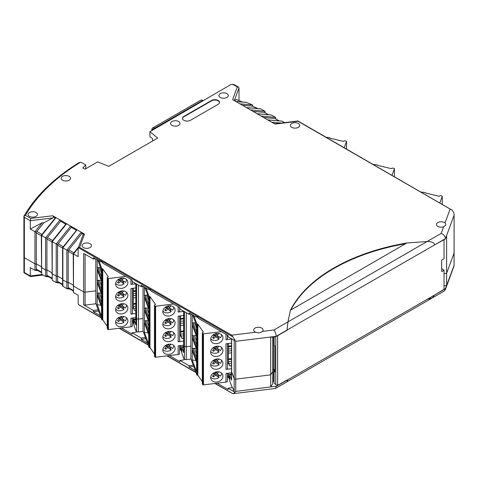 <?xml version="1.0" encoding="UTF-8"?>
<svg xmlns="http://www.w3.org/2000/svg" width="478" height="478" viewBox="0 0 478 478"><rect width="100%" height="100%" fill="white"/><g stroke="black" fill="none" stroke-linecap="round" stroke-linejoin="round"><path stroke-width="0.72" d="M151.819 130.59L151.819 129.825A4.075 2.354 60 0 1 152.661 127.961A4.075 2.354 60 0 1 154.699 128.164L152.482 129.442L152.607 130.136M152.661 127.961L200.736 100.207A4.075 2.354 -120 0 1 202.774 100.404L203.102 100.601M152.482 130.207L152.482 129.442M231.627 338.848L231.627 371.872L234.184 378.815A1.565 0.902 0 0 0 234.322 378.905A1.565 0.902 0 0 0 235.75 379.15L270.691 374.86L270.691 386.887L272.717 383.673L272.717 371.651L270.691 374.86L272.717 371.651L272.717 337.008M231.525 338.788L231.525 379.622A4.702 2.713 180 0 0 231.627 380.183L231.627 371.872A4.702 2.713 180 0 1 231.525 371.304A4.702 2.713 180 0 0 231.627 371.872L234.184 378.815A1.565 0.902 0 0 0 234.322 378.905A1.565 0.902 0 0 0 235.75 379.15L235.75 391.428L234.322 393.215L232.935 393.711L275.525 388.447L287.296 381.653L287.021 380.225L434.657 294.986L432.435 297.86L427.081 299.359M85.096 254.254L85.096 292.172L95.821 290.851L85.096 292.172L85.096 305.089L95.959 303.757M85.096 305.089A1.565 0.902 180 0 1 83.662 304.844L93.329 310.425L98.193 309.828M134.031 323.534L133.015 320.774M138.435 285.043L138.435 319.083L143.03 318.515L138.435 319.083L138.435 332.001L143.167 331.421M138.435 332.001A1.565 0.902 180 0 1 136.577 331.302A1.565 0.902 0 0 1 136.606 331.493A1.565 0.902 0 0 1 135.37 332.377L132.059 332.784L132.059 334.062L121.514 327.974M145.42 337.534L141.183 338.054L132.059 332.784M181.885 351.163L180.535 347.494M186.283 312.672L186.283 346.711L190.883 346.144L186.283 346.711L186.283 359.629L191.015 359.05M186.283 359.629A1.565 0.902 180 0 1 184.424 358.93A1.565 0.902 0 0 1 184.46 359.121A1.565 0.902 0 0 1 183.223 360.006L179.913 360.412L179.913 361.691L169.302 355.566M193.267 365.162L189.037 365.682L179.913 360.412M229.739 378.791L228.382 375.116M95.158 258.783L93.329 259.004L83.662 253.424L83.662 291.927A1.565 0.902 180 0 0 85.096 292.172A1.565 0.902 180 0 1 83.662 291.927L73.504 286.059L73.504 292.578L78.159 295.261L78.159 303.584L78.517 304.653L101.139 317.828M36.842 269.927A1.565 0.902 -60 0 1 36.609 269.855A1.565 0.902 -60 0 1 36.286 269.138L36.286 263.802L41.329 266.712L36.286 263.802A0.938 0.544 180 0 1 34.954 263.802L24.36 257.684A1.565 0.902 180 0 1 23.9 257.045A1.565 0.902 180 0 1 23.984 256.758M41.604 235.546L41.604 267.638A0.938 0.544 0 0 1 41.329 267.256A0.938 0.544 0 0 0 41.604 267.638L45.589 269.945L41.604 267.638L41.604 274.157L45.589 276.457L45.589 269.945A0.938 0.544 180 0 0 46.922 269.945L51.959 272.854L46.922 269.945A0.938 0.544 180 0 1 45.589 269.945L45.589 237.847L41.604 235.546L56.004 217.627L52.735 215.745L53.99 217.353L43.809 222.79L36.842 231.46A1.565 0.902 120 0 0 36.286 232.888L36.286 263.802A0.938 0.544 180 0 1 34.954 263.802L24.36 257.684A1.565 0.902 180 0 1 23.9 257.045L23.942 272.765L24.36 272.52L30.813 276.248M52.233 241.683L52.233 273.78A0.938 0.544 0 0 1 51.959 273.398A0.938 0.544 0 0 0 52.233 273.78L56.225 276.081L52.233 273.78L52.233 280.299L56.225 282.6L56.225 276.081A0.938 0.544 180 0 0 57.551 276.081L62.594 278.991L57.551 276.081A0.938 0.544 180 0 1 56.225 276.081L56.225 243.983L52.233 241.683L66.639 223.77L56.004 217.627L55.34 218.135M73.23 290.994L68.509 288.276A1.565 0.902 120 0 1 68.187 287.559L68.187 282.223A0.938 0.544 0 0 1 66.86 282.223L62.869 279.917A0.938 0.544 0 0 1 62.594 279.534A0.938 0.544 0 0 0 62.869 279.917L66.86 282.223A0.938 0.544 0 0 0 68.187 282.223L73.23 285.133L68.187 282.223L68.187 251.309A1.565 0.902 -60 0 1 68.742 249.88L81.923 233.479L83.268 234.256L84.528 234.101L79.635 247.389L78.422 247.712L78.159 248.327L78.422 247.712L232.935 336.918L231.687 335.18L255.712 332.228A4.702 2.713 180 0 1 255.055 331.911A4.702 2.713 180 0 1 253.681 329.993A4.702 2.713 180 0 1 256.578 327.484A4.702 2.713 180 0 1 261.699 328.075A4.702 2.713 180 0 1 263.079 329.993A4.702 2.713 180 0 1 262.386 331.409L273.87 329.999C275.28 331.744 276.063 333.853 276.212 336.327L287.021 330.34L287.953 321.873L427.081 241.545L406.874 242.979L290.433 310.21L287.953 321.873L290.433 310.21A171.978 99.293 180 0 1 406.874 242.979L427.081 241.545C431.646 241.468 434.173 242.567 434.657 244.85L444.032 239.687L444.032 258.747L441.702 260.092L441.702 271.606L444.032 270.255L442.479 269.186A4.702 2.713 180 0 0 442.204 269.012A4.702 2.713 180 0 0 441.702 268.761M83.662 304.844L83.662 291.927L73.504 286.059A0.938 0.544 0 0 1 73.23 285.677A0.938 0.544 0 0 0 73.504 286.059L73.504 253.961L78.171 248.16M445.293 289.776L445.466 288.748L434.657 294.986L432.435 297.86L444.205 291.06L445.293 289.776L454.082 265.846L454.064 253.107L446.637 273.279L444.032 273.828L446.637 273.279L446.637 235.678L445.466 238.606C445.191 236.204 443.757 234.477 441.158 233.419L427.081 241.545C431.646 241.468 434.173 242.567 434.657 244.85L445.466 238.863M454.1 265.66L454.1 252.922A1.565 0.902 0 0 1 454.064 253.107A1.565 0.902 0 0 0 454.1 252.922A1.565 0.902 0 0 0 454.064 252.731M444.032 270.255L444.032 289.315L434.657 294.986L445.466 288.491L446.637 285.306L446.637 273.279L454.064 253.107L454.1 214.52L453.64 212.387L452.152 210.183L297.967 121.006M445.466 288.491L454.064 265.386M273.661 380.9L274.109 380.643L273.661 380.9L273.661 336.894L273.661 380.9M272.717 369.679L273.661 369.13L272.717 369.679M274.109 380.9L272.717 381.701M274.892 369.715L274.468 369.47A4.702 2.713 0 0 0 274.109 370.51L274.109 382.406A4.702 2.713 0 0 0 275.489 384.324A4.702 2.713 0 0 0 275.788 384.485L277.64 385.382L287.021 379.968L276.212 386.206L270.691 386.887M287.953 379.687L287.296 381.653L287.021 380.225L276.212 386.463L275.525 388.447M276.212 386.206L235.75 391.428M234.184 340.324L234.184 391.733L232.672 387.64L228.054 388.208L234.322 391.823L234.322 393.215M228.054 388.208L228.054 389.486L217.155 383.195M195.257 370.552L189.037 366.961L189.037 365.682M147.403 342.923L141.183 339.332L141.183 338.054M100.386 315.773L93.329 311.704L93.329 310.425M214.843 383.476L232.935 393.711L215.148 383.44M136.577 283.974L136.577 318.384A1.565 0.902 180 0 0 138.435 319.083A1.565 0.902 180 0 1 136.577 318.384L135.925 316.615A4.702 2.713 0 0 1 135.818 316.054A4.702 2.713 0 0 0 135.925 316.615L136.577 318.384L136.577 331.684M135.818 283.538L135.818 324.365A4.702 2.713 0 0 0 135.925 324.932L134.031 319.8L135.818 319.579M136.355 331.989L134.031 325.685L134.031 319.8M132.424 322.214L133.045 322.142L134.031 324.813M132.597 321.521A2.348 0.4 -97 0 0 132.878 322.16M98.647 311.053L93.329 311.704M184.209 359.611L181.885 353.314L181.885 347.428L183.672 347.207M184.424 311.602L184.424 346.012A1.565 0.902 180 0 0 186.283 346.711A1.565 0.902 180 0 1 184.424 346.012L183.773 344.244A4.702 2.713 0 0 1 183.672 343.682L183.672 351.993A4.702 2.713 0 0 0 183.773 352.561L181.885 347.428M179.644 349.92L180.899 349.765L181.885 352.441M180.266 348.372A2.348 0.4 -97 0 0 180.732 349.788M145.868 338.759L141.183 339.332M193.721 366.381L189.037 366.961M228.12 376.001A2.348 0.4 -97 0 0 228.58 377.417M229.739 380.07L228.753 377.393L227.492 377.548M231.627 380.183L229.739 375.057L229.739 380.936L232.224 387.694M229.739 375.057L231.525 374.836M62.594 247.568L62.594 285.922L66.86 288.736L69.884 289.065M73.899 252.856L68.742 249.88L68.187 250.568L66.86 250.125L66.86 288.736L68.617 288.336M57.981 282.193L56.225 282.6L59.248 282.928M73.23 253.71L73.504 292.578M57.551 282.157L57.551 281.417A1.565 0.902 120 0 0 57.88 282.134L62.594 284.858M62.594 284.326L57.551 281.417L57.551 245.166A1.565 0.902 -60 0 1 58.107 243.738L71.288 227.343L76.444 230.318M51.959 241.432L52.233 280.299M47.346 276.057L46.922 276.015L46.922 239.03A1.565 0.902 -60 0 1 47.471 237.602L60.652 221.2L65.815 224.182M51.959 278.19L46.922 275.28A1.565 0.902 120 0 0 47.244 275.997L51.959 278.716M46.922 276.015L45.589 276.457L48.619 276.786M41.329 235.29L41.604 274.157M43.122 275.035L30.514 276.583L23.942 272.765M36.71 269.915L34.954 270.321L34.954 231.705L36.286 232.147L36.286 232.888L41.329 235.797M37.983 270.65L34.954 270.321L30.305 267.632L30.305 275.955L42.189 274.497M446.637 285.306L444.032 285.85M274.109 336.841L274.109 344.674A4.702 2.713 0 0 0 274.892 346.168L274.892 372.004A4.702 2.713 0 0 1 274.109 370.51M232.935 336.918L235.75 341.292L276.212 336.327L287.021 330.083L277.64 335.753L277.64 385.382M211.521 100.47L183.833 116.459A4.702 2.713 0 0 0 182.453 118.377A4.702 2.713 0 0 0 183.833 120.295A4.702 2.713 0 0 0 190.477 120.295L218.171 104.306A4.702 2.713 0 0 0 219.545 102.388A4.702 2.713 0 0 0 216.642 99.884A4.702 2.713 0 0 0 211.521 100.47L211.521 100.852L183.833 116.841A4.702 2.713 0 0 0 182.465 118.568M193.877 315.779L196.882 323.923A0.627 0.364 -0 0 0 197.623 324.204L197.623 375.236A0.627 0.364 0 0 1 196.882 374.955L190.883 358.679L190.883 314.046L189.037 314.261L189.037 312.982L195.801 316.89C196.787 316.627 197.767 317.195 198.752 318.593L228.054 335.508L228.054 336.787L234.322 340.408L234.322 339.01M143.012 286.412L141.183 286.633L141.183 285.354L147.947 289.262C148.933 288.999 149.919 289.566 150.899 290.965L179.913 307.713L179.913 308.991L189.037 314.261M100.78 261.55L100.093 261.633C101.079 261.37 102.065 261.938 103.051 263.336L132.059 280.084L132.059 281.369L141.183 286.633M445.018 222.933L445.753 224.045L445.741 225.228L443.602 226.787A4.702 2.713 0 0 1 437.824 226.393A4.702 2.713 0 0 1 436.444 224.475A4.702 2.713 0 0 1 439.348 221.965A4.702 2.713 0 0 1 444.468 222.557A4.702 2.713 0 0 1 445.018 222.933L450.127 209.065L298.069 121.275L275.047 124.101L232.625 99.609L237.285 86.948L238.492 87.116L233.676 84.373L230.994 84.498L149.931 131.677L157.686 138.076L108.727 166.338L97.655 161.863L85.024 169.152L82.808 167.874L85.729 164.958L81.953 162.777A3.131 1.81 0 0 0 80.441 162.293L78.852 162.711C53.912 178.198 35.593 196.028 23.906 216.193M84.528 234.101L66.639 223.77L65.97 224.272M220.274 97.464A4.702 2.713 180 0 1 218.894 95.546A4.702 2.713 180 0 1 221.798 93.037A4.702 2.713 180 0 1 226.919 93.628A4.702 2.713 180 0 1 228.293 95.546A4.702 2.713 180 0 1 225.395 98.05A4.702 2.713 180 0 1 220.274 97.464M298.368 123.491A4.702 2.713 0 0 0 293.241 122.906A4.702 2.713 0 0 0 290.343 125.409A4.702 2.713 0 0 0 291.717 127.327A4.702 2.713 0 0 0 296.838 127.919A4.702 2.713 0 0 0 299.742 125.409A4.702 2.713 0 0 0 298.368 123.491M62.54 180.218A4.702 2.713 180 0 1 61.16 178.3A4.702 2.713 180 0 1 64.064 175.79A4.702 2.713 180 0 1 69.185 176.382A4.702 2.713 180 0 1 70.559 178.3A4.702 2.713 180 0 1 67.661 180.804A4.702 2.713 180 0 1 62.54 180.218M29.421 216.349A4.702 2.713 180 0 1 28.041 214.431A4.702 2.713 180 0 1 30.945 211.927A4.702 2.713 180 0 1 36.065 212.513A4.702 2.713 180 0 1 37.439 214.431A4.702 2.713 180 0 1 34.541 216.94A4.702 2.713 180 0 1 29.421 216.349M83.471 247.562A4.702 2.713 180 0 1 82.097 245.638A4.702 2.713 180 0 1 85 243.135A4.702 2.713 180 0 1 90.121 243.72A4.702 2.713 180 0 1 91.495 245.638A4.702 2.713 180 0 1 88.597 248.148A4.702 2.713 180 0 1 83.471 247.562M171.978 125.35A4.702 2.713 180 0 1 170.598 123.432A4.702 2.713 180 0 1 173.502 120.922A4.702 2.713 180 0 1 178.623 121.508A4.702 2.713 180 0 1 180.003 123.432A4.702 2.713 180 0 1 177.099 125.935A4.702 2.713 180 0 1 171.978 125.35M43.809 222.79L42.118 222.796L30.305 229.022L30.305 220.699L30.813 218.434L25.465 215.351L23.942 216.164L24.36 217.269L24.36 272.52M162.227 124.196L162.227 124.579M149.931 131.677L149.931 136.541L152.578 138.722L152.578 141.022M246.182 102.358L246.618 102.453L246.182 102.358M236.281 99.49L234.579 100.739M238.994 100.583L238.994 87.934L238.492 87.116M252.474 106.212L252.474 104.921L246.618 102.453L235.893 101.491M73.504 253.639L73.504 253.961L73.504 253.639M53.99 217.353L55.179 218.04M52.634 240.577L47.471 237.602L46.922 238.289L45.589 237.847L59.989 219.934L60.652 221.2M30.305 229.022L34.954 231.705L42.118 222.796M63.263 246.72L58.107 243.738L57.551 244.431L56.225 243.983L70.625 226.07L71.288 227.343M81.923 233.479L81.26 232.212L66.86 250.125L62.869 247.825L76.605 230.414M78.213 247.998L83.268 234.256M235.75 341.292L235.75 379.15L270.691 374.86L270.691 337.259L276.212 336.578M184.424 359.307L184.424 346.012L183.773 344.244L183.773 311.226M93.329 259.004L93.329 257.726L100.41 261.538M73.504 253.961L78.159 256.65L78.159 248.327M148.264 289.166L148.634 289.178M196.117 316.795L196.488 316.8M255.712 332.228C258.341 333.268 260.564 332.993 262.386 331.409M454.064 215.249L445.466 238.606L287.021 330.083L287.953 321.873L273.87 329.999M290.809 309.989A171.978 99.293 180 0 1 405.613 243.708M183.672 311.166L183.672 343.682A4.702 2.713 0 0 0 183.773 344.244L183.773 352.561M246.409 107.562L260.653 108.835L264.914 111.219L265.188 112.802M257.899 108.59L252.121 106.098L242.358 105.226M252.121 106.098L252.474 106.134M252.748 106.325L252.474 104.921L239.878 103.798M267.674 119.841L281.924 121.119L284.661 122.619M298.069 121.275L297.74 121.089L298.069 121.275M275.447 123.754L274.258 123.647M450.127 209.065L451.334 209.549M263.629 117.504L274.993 118.52A1.565 0.902 -60 0 1 275.22 118.592L279.164 120.868M279.038 120.856L274.993 118.52L275.549 118.574L275.549 117.361L275.824 118.938M257.039 113.704L271.289 114.977L275.549 117.361L261.149 116.076M250.514 109.934L264.914 111.219L264.914 112.432L252.993 111.368M268.409 114.72L264.358 112.384A1.565 0.902 -60 0 1 264.591 112.455L268.534 114.732M85.729 168.746L85.729 164.958M219.533 102.579A4.702 2.713 0 0 0 216.486 100.231A4.702 2.713 0 0 0 211.521 100.852M442.275 196.291L442.275 204.321L442.264 196.368A0.627 0.364 0 0 0 441.809 195.944L440.113 195.687L439.174 196.291L425.575 192.981A0.627 0.364 180 0 0 425.587 192.903L425.587 193.118M442.264 196.368L439.85 202.917M421.022 192.048L425.091 192.55A0.627 0.364 180 0 1 425.587 192.903M192.401 337.964L192.234 348.946L193.124 348.354L196.589 357.747M217.042 371.765L215.919 372.84L215.052 372.219M218.906 371.836L217.06 373.653L220.531 376.12A5.945 4.75 159.8 0 0 221.547 373.258A5.945 4.75 159.8 0 0 221.541 373.067M217.042 346.18L215.919 347.255L215.052 346.64M218.906 346.257L217.06 348.068L220.531 350.541A5.945 4.75 159.8 0 0 221.547 347.673A5.945 4.75 159.8 0 0 221.541 347.488M218.362 350.225L214.891 347.751L215.542 349.52L219.014 351.993L218.362 350.225A5.945 4.75 159.8 0 0 219.169 349.567M231.525 361.392L228.382 361.774L228.382 359.611L231.525 359.229M228.382 358.954L231.525 358.572M221.356 331.642L203.497 333.835L203.497 384.868A0.627 0.364 180 0 1 202.756 384.605L202.319 383.625L202.319 332.592L203.359 332.055L197.838 324.174L197.838 375.206L202.319 381.605M231.525 343.12L226.004 343.796L226.004 369.38A1.882 1.087 0 0 0 227.492 368.317L227.492 343.616M231.525 348.599L228.382 348.982L228.382 343.503M231.525 368.699L226.004 369.38M228.382 361.774L229.386 365.509A0.938 0.544 180 0 0 230.504 365.927L231.525 365.801M228.382 362.796L227.492 364.385M195.926 360.436L192.234 359.988L196.589 371.794L196.589 362.115L192.234 350.308L192.234 359.988M214.269 348.348L214.891 347.751M215.542 349.52L213.672 351.318L213.152 349.908M221.541 360.281A5.945 4.75 159.8 0 1 221.547 360.466A5.945 4.75 159.8 0 1 220.531 363.334L217.06 360.86L216.54 359.45M192.234 314.829L192.234 323.367L193.124 322.77L194.636 322.895L196.589 328.195M195.604 322.817L194.636 322.895M231.525 374.178L228.382 374.567L228.382 373.181M227.45 338.418A1.882 1.087 180 0 1 227.492 338.645A1.882 1.087 180 0 1 226.004 339.703L231.525 339.027M203.497 384.868L226.004 382.107A1.882 1.087 0 0 0 227.492 381.044L227.492 373.288M226.004 382.107L226.004 373.473L231.525 372.792M210.684 339.284A6.268 5.007 -20.2 0 1 215.936 333.572A6.268 5.007 -20.2 0 1 222.694 336.363A6.268 5.007 -20.2 0 1 222.939 337.779A6.268 5.007 -20.2 0 1 217.687 343.485A6.268 5.007 -20.2 0 1 210.935 340.7A6.268 5.007 -20.2 0 1 210.684 339.284M210.684 377.656A6.268 5.007 -20.2 0 1 215.936 371.944A6.268 5.007 -20.2 0 1 222.694 374.734A6.268 5.007 -20.2 0 1 222.939 376.15A6.268 5.007 -20.2 0 1 217.687 381.862A6.268 5.007 -20.2 0 1 210.935 379.072A6.268 5.007 -20.2 0 1 210.684 377.656M210.684 364.863A6.268 5.007 -20.2 0 1 215.936 359.157A6.268 5.007 -20.2 0 1 222.694 361.948A6.268 5.007 -20.2 0 1 222.939 363.358A6.268 5.007 -20.2 0 1 217.687 369.07A6.268 5.007 -20.2 0 1 210.935 366.279A6.268 5.007 -20.2 0 1 210.684 364.863M210.684 352.077A6.268 5.007 -20.2 0 1 215.936 346.365A6.268 5.007 -20.2 0 1 222.694 349.155A6.268 5.007 -20.2 0 1 222.939 350.571A6.268 5.007 -20.2 0 1 217.687 356.277A6.268 5.007 -20.2 0 1 210.935 353.487A6.268 5.007 -20.2 0 1 210.684 352.077M231.525 365.598L229.715 365.819M213.051 334.953L214.401 335.92L212.531 337.713L213.672 338.526L215.542 336.733L219.014 339.201A5.945 4.75 159.8 0 1 210.726 338.687M231.525 352.806L228.382 353.194L228.382 351.031L231.525 350.643M213.051 347.745L214.401 348.707L213.851 347.207M216.54 346.664L217.06 348.068M218.362 375.804L214.891 373.336L215.542 375.105L219.014 377.572L218.362 375.804A5.945 4.75 159.8 0 0 219.169 375.152M228.382 346.825L231.525 346.436M228.382 346.168L231.525 345.779M217.042 333.393L215.919 334.469L215.052 333.847M228.382 374.567L228.382 375.523L227.492 377.106M214.269 361.135L214.891 360.543L218.362 363.017A5.945 4.75 159.8 0 0 219.169 362.36M203.497 333.835A0.627 0.364 180 0 1 202.756 333.572L202.319 332.592M196.189 335.556L194.636 335.687L196.589 340.987M213.051 360.537L214.401 361.499L212.531 363.292L213.672 364.105L213.152 362.7M194.636 335.687L193.124 335.562L196.589 344.961M213.051 373.324L214.401 374.292L213.851 372.786M219.014 339.201L218.362 337.432L214.891 334.959L215.542 336.733M214.269 373.927L214.891 373.336M215.542 375.105L213.672 376.897L213.152 375.487M214.401 348.707L212.531 350.505L213.672 351.318M210.726 351.473A5.945 4.75 159.8 0 0 219.014 351.993M213.672 364.105L215.542 362.312L219.014 364.786A5.945 4.75 159.8 0 1 210.726 364.266M216.54 372.243L217.06 373.653M215.542 362.312L214.891 360.543M218.362 363.017L219.014 364.786M218.906 359.05L217.06 360.86M196.189 348.348L193.124 348.354M214.401 374.292L212.531 376.084L213.672 376.897M210.726 377.058A5.945 4.75 159.8 0 0 219.014 377.572M194.636 348.48L196.589 353.78M192.401 350.756L192.234 350.308M218.906 333.465L217.06 335.275L220.531 337.749A5.945 4.75 159.8 0 0 221.547 334.887A5.945 4.75 159.8 0 0 221.541 334.696M192.401 325.171L192.234 336.154L193.124 335.562M228.382 359.611L228.382 353.194M228.382 348.982L228.382 351.031M231.525 363.435L228.747 363.776M192.234 323.367L196.589 335.174L196.589 325.494L192.771 315.139M192.234 348.946L196.589 360.753L196.589 349.322L192.234 337.516M192.234 336.154L196.589 347.96L196.589 336.536L192.234 324.729M214.269 335.556L214.891 334.959M213.672 338.526L213.152 337.115M218.362 337.432A5.945 4.75 159.8 0 0 219.169 336.781M217.042 358.972L215.919 360.048L215.052 359.426M216.54 333.871L217.06 335.275M214.401 361.499L213.851 360M214.401 335.92L213.851 334.415M394.41 176.687L394.41 168.74A0.627 0.364 0 0 0 393.956 168.316L392.259 168.065L391.327 168.662L377.722 165.352A0.627 0.364 180 0 0 377.734 165.274L377.734 165.49M394.41 168.74L391.996 175.295M373.169 164.42L377.238 164.922A0.627 0.364 180 0 1 377.734 165.274M346.496 149.022L346.496 141.482A0.627 0.364 -0 0 0 346.042 141.058L344.345 140.801L343.413 141.398L329.808 138.094A0.627 0.364 180 0 0 329.82 138.017L329.808 138.094M346.496 141.482L344.208 147.702M326.145 137.276L329.324 137.664A0.627 0.364 180 0 1 329.82 138.017M144.547 310.336L144.386 321.318L145.27 320.726L148.736 330.119M169.194 344.136L168.065 345.212L167.198 344.59M171.058 344.208L169.206 346.024L172.678 348.492A5.945 4.75 159.8 0 0 173.693 345.63A5.945 4.75 159.8 0 0 173.693 345.445M169.194 318.551L168.065 319.627L167.198 319.011M171.058 318.629L169.206 320.439L172.678 322.913A5.945 4.75 159.8 0 0 173.693 320.045A5.945 4.75 159.8 0 0 173.693 319.86M170.509 322.596L167.037 320.123L167.688 321.891L171.166 324.365L170.509 322.596A5.945 4.75 159.8 0 0 171.315 321.945M183.672 333.764L180.535 334.146L180.535 331.989L183.672 331.601M180.535 331.332L183.672 330.943M173.502 304.014L155.643 306.207L155.643 357.245A0.627 0.364 180 0 1 154.908 356.982L154.466 356.002L154.466 304.964L155.505 304.426L149.984 296.545L149.984 347.584L154.466 353.977M183.672 315.492L178.151 316.167L178.151 341.752A1.882 1.087 0 0 0 179.644 340.689L179.644 315.988M183.672 320.971L180.535 321.359L180.535 315.88M183.672 341.071L178.151 341.752M180.535 334.146L181.532 337.88A0.938 0.544 180 0 0 182.65 338.299L183.672 338.173M180.535 335.174L179.644 336.757M148.078 332.813L144.386 332.359L148.736 344.166L148.736 334.486L144.386 322.68L144.386 332.359M166.416 320.72L167.037 320.123M167.688 321.891L165.818 323.69L165.298 322.28M173.693 332.652A5.945 4.75 159.8 0 1 173.693 332.837A5.945 4.75 159.8 0 1 172.678 335.705L169.206 333.232L168.692 331.828M144.386 287.2L144.386 295.739L145.27 295.141L146.782 295.267L148.736 300.566M147.75 295.189L146.782 295.267M183.672 346.55L180.535 346.938L180.535 345.552M179.603 310.79A1.882 1.087 180 0 1 179.644 311.017A1.882 1.087 180 0 1 178.151 312.074L183.672 311.399M155.643 357.245L178.151 354.479A1.882 1.087 0 0 0 179.644 353.415L179.644 345.66M178.151 354.479L178.151 345.845L183.672 345.164M162.831 311.656A6.268 5.007 -20.2 0 1 168.089 305.95A6.268 5.007 -20.2 0 1 174.84 308.734A6.268 5.007 -20.2 0 1 175.091 310.15A6.268 5.007 -20.2 0 1 169.833 315.862A6.268 5.007 -20.2 0 1 163.082 313.072A6.268 5.007 -20.2 0 1 162.831 311.656M162.831 350.027A6.268 5.007 -20.2 0 1 168.089 344.321A6.268 5.007 -20.2 0 1 174.84 347.106A6.268 5.007 -20.2 0 1 175.091 348.522A6.268 5.007 -20.2 0 1 169.833 354.234A6.268 5.007 -20.2 0 1 163.082 351.444A6.268 5.007 -20.2 0 1 162.831 350.027M162.831 337.241A6.268 5.007 -20.2 0 1 168.089 331.529A6.268 5.007 -20.2 0 1 174.84 334.319A6.268 5.007 -20.2 0 1 175.091 335.729A6.268 5.007 -20.2 0 1 169.833 341.441A6.268 5.007 -20.2 0 1 163.082 338.651A6.268 5.007 -20.2 0 1 162.831 337.241M162.831 324.448A6.268 5.007 -20.2 0 1 168.089 318.736A6.268 5.007 -20.2 0 1 174.84 321.527A6.268 5.007 -20.2 0 1 175.091 322.943A6.268 5.007 -20.2 0 1 169.833 328.649A6.268 5.007 -20.2 0 1 163.082 325.859A6.268 5.007 -20.2 0 1 162.831 324.448M183.672 337.97L181.861 338.191M165.197 307.33L166.553 308.292L164.677 310.085L165.818 310.897L167.688 309.105L171.166 311.578A5.945 4.75 159.8 0 1 162.873 311.059M183.672 325.177L180.535 325.566L180.535 323.403L183.672 323.02M165.197 320.117L166.553 321.085L165.997 319.579M168.692 319.035L169.206 320.439M170.509 348.175L167.037 345.708L167.688 347.476L171.166 349.95L170.509 348.175A5.945 4.75 159.8 0 0 171.315 347.524M180.535 319.196L183.672 318.808M180.535 318.539L183.672 318.151M169.194 305.765L168.065 306.84L167.198 306.219M180.535 346.938L180.535 347.9L179.644 349.484M143.03 286.418L143.03 331.051L149.028 347.327A0.627 0.364 0 0 0 149.769 347.608L149.984 347.584M166.416 333.513L167.037 332.915L170.509 335.389A5.945 4.75 159.8 0 0 171.315 334.731M155.643 306.207A0.627 0.364 180 0 1 154.908 305.944L154.466 304.964M146.029 288.15L149.028 296.294A0.627 0.364 -0 0 0 149.769 296.575L149.984 296.545M148.335 307.934L146.782 308.059L148.736 313.359M165.197 332.909L166.553 333.871L164.677 335.67L165.818 336.476L165.298 335.072M146.782 308.059L145.27 307.934L148.736 317.332M165.197 345.702L166.553 346.664L165.997 345.164M171.166 311.578L170.509 309.804L167.037 307.336L167.688 309.105M166.416 346.299L167.037 345.708M167.688 347.476L165.818 349.269L165.298 347.865M166.553 321.085L164.677 322.877L165.818 323.69M162.873 323.851A5.945 4.75 159.8 0 0 171.166 324.365M165.818 336.476L167.688 334.684L171.166 337.157A5.945 4.75 159.8 0 1 162.873 336.637M168.692 344.614L169.206 346.024M167.688 334.684L167.037 332.915M170.509 335.389L171.166 337.157M171.058 331.421L169.206 333.232M148.335 320.72L145.27 320.726M166.553 346.664L164.677 348.456L165.818 349.269M162.873 349.43A5.945 4.75 159.8 0 0 171.166 349.95M146.782 320.852L148.736 326.151M144.547 323.128L144.386 322.68M171.058 305.836L169.206 307.653L172.678 310.12A5.945 4.75 159.8 0 0 173.693 307.258A5.945 4.75 159.8 0 0 173.693 307.073M144.547 297.543L144.386 308.525L145.27 307.934M180.535 331.989L180.535 325.566M180.535 321.359L180.535 323.403M183.672 335.807L180.893 336.148M144.386 295.739L148.736 307.545L148.736 297.866L144.918 287.511M144.386 321.318L148.736 333.124L148.736 321.7L144.386 309.887M144.386 308.525L148.736 320.338L148.736 308.908L144.386 297.101M166.416 307.928L167.037 307.336M165.818 310.897L165.298 309.493M170.509 309.804A5.945 4.75 159.8 0 0 171.315 309.152M169.194 331.344L168.065 332.419L167.198 331.804M168.692 306.243L169.206 307.653M166.553 333.871L165.997 332.371M166.553 308.292L165.997 306.792M97.339 282.671L97.177 293.653L98.062 293.062L101.521 302.454M121.974 316.472L120.85 317.547L119.984 316.932M123.844 316.55L121.992 318.36L125.463 320.834A5.945 4.75 159.8 0 0 126.479 317.966A5.945 4.75 159.8 0 0 126.479 317.78M121.974 290.893L120.85 291.968L119.984 291.347M123.844 290.971L121.992 292.781L125.463 295.255A5.945 4.75 159.8 0 0 126.479 292.387A5.945 4.75 159.8 0 0 126.479 292.201M123.294 294.938L119.823 292.464L120.474 294.233L123.945 296.707L123.294 294.938A5.945 4.75 159.8 0 0 124.101 294.281M135.818 306.183L133.32 306.488L133.32 304.325L135.818 304.02M133.32 303.667L135.818 303.363M125.714 276.421L108.428 278.549L108.428 329.581A0.627 0.364 180 0 1 107.687 329.318L107.251 328.338L107.251 277.306L108.285 276.762L102.776 268.881L102.776 319.919L107.251 326.313M135.818 287.911L130.936 288.509L130.936 314.094A1.882 1.087 0 0 0 132.424 313.03L132.424 288.33M135.818 293.39L133.32 293.695L133.32 288.216M135.818 313.49L130.936 314.094M133.32 306.488L134.318 310.222A0.938 0.544 180 0 0 135.435 310.64L135.818 310.592M133.32 307.509L132.424 309.099M100.864 305.149L97.177 304.695L101.521 316.502L101.521 306.822L97.177 295.016L97.177 304.695M119.201 293.062L119.823 292.464M120.474 294.233L118.604 296.025L118.084 294.621M126.479 304.994A5.945 4.75 159.8 0 1 126.479 305.179A5.945 4.75 159.8 0 1 125.463 308.041L121.992 305.573L121.472 304.163M97.177 259.948L97.177 268.074L98.062 267.477L99.573 267.602L101.521 272.896M100.535 267.525L99.573 267.602M135.818 318.969L133.32 319.28L133.32 317.894M132.388 283.131A1.882 1.087 180 0 1 132.424 283.352A1.882 1.087 180 0 1 130.936 284.416L135.818 283.818M108.428 329.581L130.936 326.815A1.882 1.087 0 0 0 132.424 325.757L132.424 318.001M130.936 326.815L130.936 318.187L135.818 317.583M115.616 283.998A6.268 5.007 -20.2 0 1 120.868 278.286A6.268 5.007 -20.2 0 1 127.626 281.076A6.268 5.007 -20.2 0 1 127.871 282.492A6.268 5.007 -20.2 0 1 122.619 288.198A6.268 5.007 -20.2 0 1 115.861 285.408A6.268 5.007 -20.2 0 1 115.616 283.998M115.616 322.369A6.268 5.007 -20.2 0 1 120.868 316.657A6.268 5.007 -20.2 0 1 127.626 319.447A6.268 5.007 -20.2 0 1 127.871 320.863A6.268 5.007 -20.2 0 1 122.619 326.57A6.268 5.007 -20.2 0 1 115.861 323.779A6.268 5.007 -20.2 0 1 115.616 322.369M115.616 309.577A6.268 5.007 -20.2 0 1 120.868 303.865A6.268 5.007 -20.2 0 1 127.626 306.661A6.268 5.007 -20.2 0 1 127.871 308.071A6.268 5.007 -20.2 0 1 122.619 313.783A6.268 5.007 -20.2 0 1 115.861 310.987A6.268 5.007 -20.2 0 1 115.616 309.577M115.616 296.784A6.268 5.007 -20.2 0 1 120.868 291.078A6.268 5.007 -20.2 0 1 127.626 293.868A6.268 5.007 -20.2 0 1 127.871 295.279A6.268 5.007 -20.2 0 1 122.619 300.991A6.268 5.007 -20.2 0 1 115.861 298.2A6.268 5.007 -20.2 0 1 115.616 296.784M135.818 310.389L134.647 310.533M117.982 279.666L119.333 280.628L117.463 282.426L118.604 283.233L120.474 281.44L123.945 283.914A5.945 4.75 159.8 0 1 115.658 283.394M135.818 297.597L133.32 297.908L133.32 295.745L135.818 295.44M117.982 292.458L119.333 293.42L118.783 291.915M121.472 291.371L121.992 292.781M123.294 320.517L119.823 318.043L120.474 319.812L123.945 322.286L123.294 320.517A5.945 4.75 159.8 0 0 124.101 319.866M133.32 291.538L135.818 291.227M133.32 290.881L135.818 290.57M121.974 278.1L120.85 279.176L119.984 278.56M133.32 319.28L133.32 320.236L132.424 321.825M95.821 259.166L95.821 303.387L101.814 319.668A0.627 0.364 0 0 0 102.561 319.943L102.776 319.919M119.201 305.848L119.823 305.257L123.294 307.724A5.945 4.75 159.8 0 0 124.101 307.073M108.428 278.549A0.627 0.364 180 0 1 107.687 278.28L107.251 277.306M99.006 261.006L101.814 268.63A0.627 0.364 -0 0 0 102.561 268.911L102.776 268.881M101.121 280.269L99.573 280.395L101.521 285.689M117.982 305.245L119.333 306.213L117.463 308.005L118.604 308.818L118.084 307.408M99.573 280.395L98.062 280.269L101.521 289.662M117.982 318.037L119.333 318.999L118.783 317.5M123.945 283.914L123.294 282.145L119.823 279.672L120.474 281.44M119.201 318.641L119.823 318.043M120.474 319.812L118.604 321.61L118.084 320.2M119.333 293.42L117.463 295.213L118.604 296.025M115.658 296.187A5.945 4.75 159.8 0 0 123.945 296.707M118.604 308.818L120.474 307.025L123.945 309.493A5.945 4.75 159.8 0 1 115.658 308.973M121.472 316.956L121.992 318.36M120.474 307.025L119.823 305.257M123.294 307.724L123.945 309.493M123.844 303.757L121.992 305.573M101.121 293.056L98.062 293.062M119.333 318.999L117.463 320.798L118.604 321.61M115.658 321.766A5.945 4.75 159.8 0 0 123.945 322.286M99.573 293.187L101.521 298.481M97.339 295.464L97.177 295.016M123.844 278.178L121.992 279.989L125.463 282.462A5.945 4.75 159.8 0 0 126.479 279.594A5.945 4.75 159.8 0 0 126.479 279.409M97.339 269.879L97.177 280.861L98.062 280.269M133.32 304.325L133.32 297.908M133.32 293.695L133.32 295.745M135.818 308.226L133.679 308.489M97.177 268.074L101.521 279.881L101.521 270.201L97.9 260.367M97.177 293.653L101.521 305.46L101.521 294.036L97.177 282.223M97.177 280.861L101.521 292.673L101.521 281.243L97.177 269.437M119.201 280.269L119.823 279.672M118.604 283.233L118.084 281.829M123.294 282.145A5.945 4.75 159.8 0 0 124.101 281.494M121.974 303.685L120.85 304.761L119.984 304.139M121.472 278.584L121.992 279.989M119.333 306.213L118.783 304.707M119.333 280.628L118.783 279.128M202.774 100.404L154.699 128.164M195.914 372.338L167.294 355.811M148.061 344.71L119.506 328.219M101.043 317.559L78.422 304.504M135.925 324.932L135.925 283.597M62.869 247.825L62.869 286.436M73.23 290.469L68.187 287.559L68.187 288.294M41.329 272.048L36.286 269.138L36.286 269.879M275.788 384.485L275.788 336.632M232.678 84.289L237.285 86.948M25.465 215.351A249.074 143.8 180 0 1 80.441 162.293M30.813 218.434L52.735 215.745M79.635 247.389L231.687 335.18M441.158 233.419L443.602 226.787M234.334 100.595L238.994 87.934M24.36 217.269L30.305 220.699L53.082 217.902M68.187 250.568L68.187 251.309L73.23 254.218M46.922 238.289L46.922 239.03L51.959 241.94M41.998 234.441L36.842 231.46L36.286 232.147M57.551 244.431L57.551 245.166L62.594 248.076M246.523 107.634L260.922 108.918M257.773 108.578L257.015 108.142M267.794 119.912L282.193 121.197M281.16 123.049L271.779 122.213M257.158 113.77L271.558 115.061M236.168 99.442L242.322 102.011M183.833 116.459L183.833 116.841M226.004 334.325L226.004 339.703M202.756 384.605L202.756 333.572M193.124 322.77L196.589 332.168M196.882 374.955L196.882 323.923M178.151 306.697L178.151 312.074M154.908 356.982L154.908 305.944M149.769 296.575L149.769 347.608M145.27 295.141L148.736 304.54M149.028 347.327L149.028 296.294M130.936 279.439L130.936 284.416M107.687 329.318L107.687 278.28M102.561 268.911L102.561 319.943M98.062 267.477L101.521 276.876M101.814 319.668L101.814 268.63M196.016 372.607L166.989 355.847M148.162 344.979L119.201 328.261M41.329 272.579L36.609 269.855M287.296 381.653L432.435 297.86M454.1 252.922L454.1 214.598M235.774 101.426L246.278 102.364M73.242 253.675L78.553 247.066M41.341 235.26L55.466 217.681M51.971 241.396L66.101 223.824M62.606 247.538L76.731 229.96M23.9 216.223L23.9 257.045M257.146 108.159L252.342 106.152M274.623 123.856L297.914 120.994M236.228 99.43L242.442 102.023M196.589 349.436L192.276 337.743M227.492 335.186L227.492 338.645M196.589 362.228L192.276 350.529M196.589 336.643L192.276 324.95M394.428 168.668L394.428 176.693M346.508 141.404L346.508 149.028M148.736 321.808L144.428 310.114M179.644 307.557L179.644 311.017M148.736 334.6L144.428 322.907M148.736 309.015L144.428 297.322M101.521 294.143L97.219 282.45M132.424 281.578L132.424 283.352M101.521 306.936L97.219 295.243M101.521 281.351L97.219 269.658"/></g></svg>
